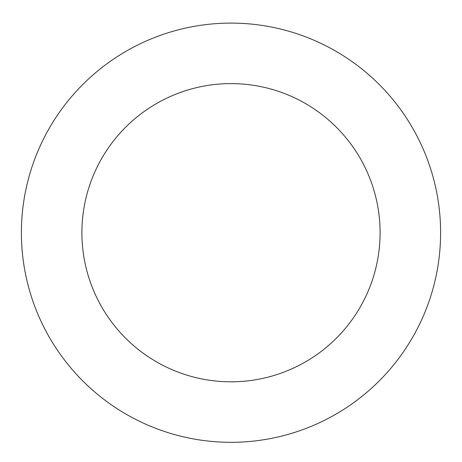 <?xml version="1.0" encoding="UTF-8"?>
<svg xmlns="http://www.w3.org/2000/svg" width="462" height="462" viewBox="0 0 462 462"><rect width="100%" height="100%" fill="white"/><g stroke="black" fill="none" stroke-linecap="round" stroke-linejoin="round"><path stroke-width="0.69" d="M437.191 195.016A209.609 209.609 0 0 0 95.259 72.99A209.609 209.609 0 0 0 160.551 430.122A209.609 209.609 0 0 0 437.191 195.016M377.668 205.896A149.099 149.099 0 0 0 134.442 119.098A149.099 149.099 0 0 0 180.885 373.134A149.099 149.099 0 0 0 377.668 205.896"/></g></svg>
